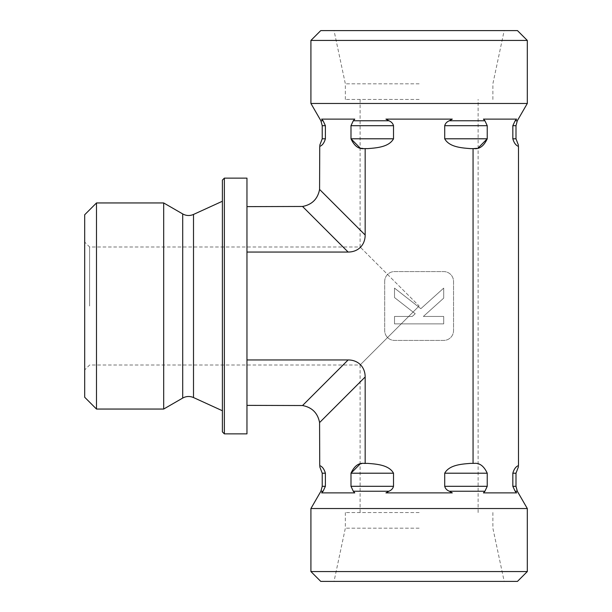 <?xml version="1.0" encoding="UTF-8"?>
<svg xmlns="http://www.w3.org/2000/svg" width="612" height="612" viewBox="0 0 612 612"><rect width="100%" height="100%" fill="white"/><g stroke="black" fill="none" stroke-linecap="round" stroke-linejoin="round"><path stroke-width="0.46" stroke-dasharray="3.06 2.29" d="M89.612 306L89.612 246.988L89.612 306M84.693 397.249L84.693 214.751M419.113 306L360.093 365.012L419.113 306L360.093 246.988L419.113 306M96.497 202.947L96.497 409.053M163.679 202.947L163.679 409.053M222.393 431.896L222.393 180.104M224.367 178.138L224.367 433.862M246.957 433.862L246.957 178.138M222.393 201.249L222.393 410.751L222.393 201.249M517.469 581.4L320.757 581.4M310.919 571.562L527.307 571.562M310.919 508.534L527.307 508.534M419.113 581.4L334.03 581.4L419.113 581.4M360.093 147.982L367.56 148.632C376.334 147.928 388.895 147.186 393.516 138.794L393.516 125.69C392.866 123.395 391.328 121.757 388.911 120.771L385.935 119.118L452.283 119.118L385.935 119.118L452.283 119.118L449.315 120.771C446.89 121.757 445.352 123.395 444.71 125.69L444.71 138.794L487.236 138.794L487.236 125.69L484.933 120.771L483.442 119.118L516.62 119.118L483.442 119.118L516.62 119.118L515.136 120.771L512.833 125.69L512.833 138.794C514.034 142.948 515.924 145.48 518.486 146.383C518.486 145.021 518.486 145.021 518.486 146.383L518.486 465.617C518.486 466.979 518.486 466.979 518.486 465.617C515.924 466.52 514.034 469.052 512.833 473.206L512.833 486.311L515.136 491.229L516.62 492.882L483.442 492.882L484.933 491.229L487.236 486.311L487.236 473.206C483.947 466.084 479.617 462.81 474.254 463.368L470.666 463.368C461.808 464.148 449.376 464.783 444.71 473.206L444.71 486.311C445.352 488.606 446.89 490.243 449.315 491.229L452.283 492.882L385.935 492.882L388.911 491.229C391.328 490.243 392.866 488.606 393.516 486.311L393.516 473.206C388.842 464.783 376.411 464.148 367.56 463.368L360.093 464.018M393.516 473.206L350.99 473.206L350.99 486.311L353.292 491.229L354.776 492.882L321.606 492.882L323.09 491.229L325.393 486.311L325.393 473.206C324.184 469.052 322.302 466.52 319.732 465.617C319.732 466.979 319.732 466.979 319.732 465.617L319.579 422.571C317.743 413.046 312.066 407.363 302.542 405.534L348.129 359.948A25.398 19.668 -45 0 1 365.165 376.984L365.165 463.368M419.113 528.187L345.344 528.187L419.113 528.187M419.113 512.55L345.344 512.55L419.113 512.55M354.776 492.882L321.606 492.882L354.776 492.882M385.935 492.882L452.283 492.882L385.935 492.882M246.988 252.052L246.988 405.373L246.988 206.627L246.988 252.052L348.129 252.052L302.542 206.466L246.988 206.627M483.442 492.882L516.62 492.882L483.442 492.882M527.307 40.438L310.919 40.438M320.757 30.6L517.469 30.6M527.307 103.466L310.919 103.466M419.113 30.6L334.03 30.6L419.113 30.6M419.113 83.813L345.344 83.813L419.113 83.813M419.113 99.45L345.344 99.45L419.113 99.45M473.061 148.632L470.666 148.632L473.061 148.632L473.061 463.368M444.71 138.794C449.33 147.186 461.884 147.928 470.666 148.632L478.125 147.982M319.732 146.383C319.732 145.021 319.732 145.021 319.732 146.383L319.579 189.429C317.743 198.954 312.066 204.638 302.542 206.466M322.226 138.794L325.393 138.794L325.393 125.69L323.09 120.771L321.606 119.118L354.776 119.118L353.292 120.771L350.99 125.69L350.99 138.794L393.516 138.794M354.776 119.118L321.606 119.118L354.776 119.118M443.7 288.114L420.849 308.685L394.518 288.114L394.518 297.562L415.234 313.742L412.243 316.442L394.518 316.442L394.518 323.886L443.7 323.886L443.7 316.442L423.366 316.442L443.7 298.136L443.7 288.114L420.849 308.685L394.518 288.114L394.518 297.562L415.234 313.742L412.243 316.442L394.518 316.442L394.518 323.886L443.7 323.886L443.7 316.442L423.366 316.442L443.7 298.136L443.7 288.114M246.988 405.373L302.542 405.534M384.688 281.413A9.838 9.838 0 0 1 394.518 271.575L443.7 271.575A9.838 9.838 0 0 1 453.538 281.413L453.538 330.587A9.838 9.838 0 0 1 443.7 340.425L394.518 340.425A9.838 9.838 0 0 1 384.688 330.587L384.688 281.413A9.838 9.838 0 0 1 394.518 271.575L443.7 271.575A9.838 9.838 0 0 1 453.538 281.413L453.538 330.587A9.838 9.838 0 0 1 443.7 340.425L394.518 340.425A9.838 9.838 0 0 1 384.688 330.587L384.688 281.413M246.988 179.117L246.988 432.883M246.988 359.948L348.129 359.948M365.165 148.632L365.165 235.016A25.398 19.668 45 0 1 348.129 252.052M193.507 397.555L193.507 214.445M182.705 398.068L182.705 213.932M515.993 473.206L512.833 473.206M487.236 473.206L444.71 473.206M515.993 486.311L512.833 486.311M487.236 486.311L444.71 486.311M393.516 486.311L350.99 486.311M517.308 491.229L515.136 491.229M484.933 491.229L449.315 491.229M388.911 491.229L353.292 491.229M323.09 491.229L320.91 491.229M325.393 473.206L322.226 473.206M325.393 486.311L322.226 486.311M322.226 125.69L325.393 125.69M350.99 125.69L393.516 125.69M444.71 125.69L487.236 125.69M320.91 120.771L323.09 120.771M353.292 120.771L388.911 120.771M449.315 120.771L484.933 120.771M515.136 120.771L517.308 120.771M512.833 138.794L515.993 138.794M512.833 125.69L515.993 125.69M365.165 376.984L319.579 422.571M365.165 235.016L319.579 189.429M360.093 99.45L360.093 246.988L89.612 246.988L84.693 242.069M360.093 512.55L360.093 365.012L89.612 365.012L84.693 369.931M345.344 512.55L345.344 528.187L334.03 581.4M492.882 512.55L492.882 528.187L504.189 581.4M492.882 99.45L492.882 83.813L504.189 30.6M345.344 99.45L345.344 83.813L334.03 30.6M478.125 512.55L478.125 99.45"/><path stroke-width="0.92" d="M96.497 202.947L84.693 214.751L84.693 397.249L96.497 409.053L96.497 202.947L163.679 202.947L163.679 409.053L96.497 409.053M224.367 178.138L222.393 180.104L222.393 431.896L224.367 433.862L224.367 178.138L246.957 178.138L246.957 433.862L246.957 178.138M163.679 202.947L182.705 213.932C186.224 215.845 189.819 216.013 193.507 214.445L222.393 201.249M310.919 571.562L320.757 581.4L517.469 581.4L527.307 571.562L310.919 571.562L310.919 508.534L527.307 508.534L527.307 571.562M360.093 464.018L350.99 473.206C354.279 466.084 358.601 462.81 363.964 463.368L367.56 463.368C376.334 464.072 388.895 464.814 393.516 473.206L393.516 486.311C392.866 488.606 391.328 490.243 388.911 491.229L385.935 492.882L452.283 492.882L449.315 491.229C446.89 490.243 445.352 488.606 444.71 486.311L444.71 473.206C449.33 464.814 461.884 464.072 470.666 463.368L474.254 463.368C479.624 462.825 483.954 466.107 487.236 473.206L487.236 486.311L484.933 491.229L483.442 492.882L516.62 492.882L515.136 491.229L512.833 486.311L512.833 473.206C514.034 469.044 515.924 466.512 518.486 465.617C518.486 466.979 518.486 466.979 518.486 465.617L518.486 146.383C515.924 145.48 514.034 142.948 512.833 138.794L512.833 125.69L515.136 120.771L516.62 119.118L483.442 119.118L484.933 120.771L487.236 125.69L487.236 138.794C483.947 145.916 479.617 149.19 474.254 148.632L470.666 148.632C461.884 147.928 449.33 147.186 444.71 138.794L444.71 125.69C445.352 123.395 446.89 121.757 449.315 120.771L452.283 119.118L385.935 119.118L388.911 120.771C391.328 121.757 392.866 123.395 393.516 125.69L393.516 138.794C388.895 147.186 376.334 147.928 367.56 148.632L363.964 148.632C358.601 149.19 354.279 145.916 350.99 138.794L360.093 147.982M246.988 359.948L348.129 359.948L302.542 405.534C312.066 407.363 317.743 413.046 319.579 422.571L319.732 465.617C319.732 466.979 319.732 466.979 319.732 465.617C322.302 466.52 324.184 469.052 325.393 473.206L325.393 486.311L323.09 491.229L321.606 492.882L354.776 492.882L353.292 491.229L350.99 486.311L350.99 473.206L393.516 473.206M515.136 491.229L517.308 491.229L527.307 508.534M473.061 463.368L473.061 148.632M246.988 252.052L348.129 252.052A25.398 19.668 45 0 0 365.165 235.016L365.165 148.632M319.579 422.571L365.165 376.984A25.398 19.668 -45 0 0 348.129 359.948M365.165 376.984L365.165 463.368M518.486 146.383C518.486 145.021 518.486 145.021 518.486 146.383M419.113 40.438L527.307 40.438L527.307 103.466L310.919 103.466L310.919 40.438L419.113 40.438M527.307 40.438L517.469 30.6L320.757 30.6L310.919 40.438M319.732 146.383C319.732 145.021 319.732 145.021 319.732 146.383C322.302 145.48 324.184 142.948 325.393 138.794C324.184 142.948 322.302 145.48 319.732 146.383L319.579 189.429C317.743 198.954 312.066 204.638 302.542 206.466L348.129 252.052M478.125 147.982L487.236 138.794L444.71 138.794M393.516 138.794L350.99 138.794L350.99 125.69L353.292 120.771L354.776 119.118L321.606 119.118L323.09 120.771L325.393 125.69L325.393 138.794L322.226 138.794L319.732 145.342M515.136 120.771L517.308 120.771L527.307 103.466M302.542 405.534L246.988 405.373M246.988 206.627L302.542 206.466M193.507 214.445L193.507 397.555L222.393 410.751M182.705 213.932L182.705 398.068C186.216 396.155 189.819 395.987 193.507 397.555M512.833 473.206L515.993 473.206L518.486 466.658M444.71 473.206L487.236 473.206M512.833 486.311L515.993 486.311L515.993 473.206M444.71 486.311L487.236 486.311M350.99 486.311L393.516 486.311M449.315 491.229L484.933 491.229M353.292 491.229L388.911 491.229M310.919 508.534L320.91 491.229L323.09 491.229M320.91 491.229L322.226 486.311L322.226 473.206L325.393 473.206M322.226 486.311L325.393 486.311M325.393 125.69L322.226 125.69L322.226 138.794M393.516 125.69L350.99 125.69M487.236 125.69L444.71 125.69M323.09 120.771L320.91 120.771L310.919 103.466M388.911 120.771L353.292 120.771M484.933 120.771L449.315 120.771M517.308 120.771L515.993 125.69L515.993 138.794L512.833 138.794M515.993 125.69L512.833 125.69M365.165 235.016L319.579 189.429M224.367 433.862L246.957 433.862M182.705 398.068L163.679 409.053M515.993 486.311L517.308 491.229M322.226 473.206L319.732 466.658M322.226 125.69L320.91 120.771M515.993 138.794L518.486 145.342"/></g></svg>
